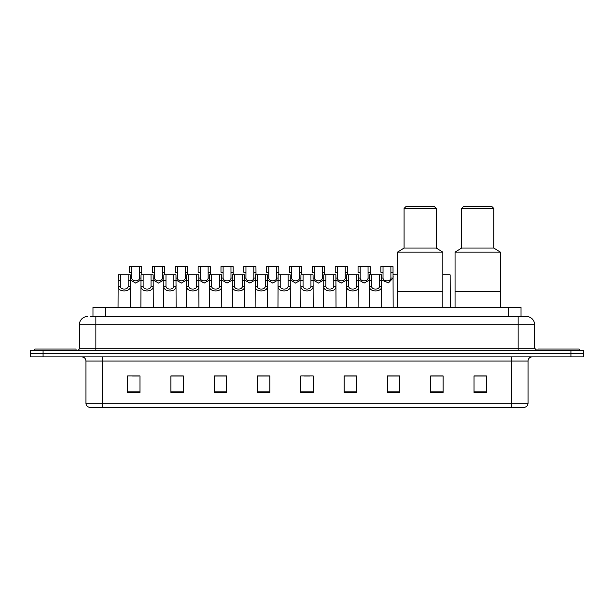 <?xml version="1.0" encoding="UTF-8"?>
<svg xmlns="http://www.w3.org/2000/svg" width="614" height="614" viewBox="0 0 614 614"><rect width="100%" height="100%" fill="white"/><g stroke="black" fill="none" stroke-linecap="round" stroke-linejoin="round"><path stroke-width="0.92" d="M92.975 316.486L92.975 307.414L521.025 307.414L521.025 316.486M90.688 316.486L523.504 316.486M90.496 316.486L95.861 316.486L95.861 324.729L79.359 324.729L79.359 348.238A2.065 2.065 0 0 1 77.303 350.302M87.61 316.486A8.251 8.251 0 0 0 79.359 324.729M534.64 324.729L518.139 324.729L518.139 316.486L526.39 316.486A8.251 8.251 0 0 1 534.64 324.729L534.64 348.238L536.697 350.302M43.072 350.302L30.7 350.302L30.7 353.603L43.072 353.603L30.7 353.603L30.7 356.895L43.072 356.895L43.072 353.603L570.928 353.603L43.072 353.603L43.072 350.302L570.928 350.302L570.928 353.603L583.3 353.603L570.928 353.603L570.928 356.895L43.072 356.895M583.3 350.302L583.3 353.603L583.3 350.302L570.928 350.302M524.863 407.212L511.546 407.212L511.546 403.252L528.04 403.252L528.04 361.024A4.121 4.121 0 0 1 532.161 356.895M524.74 407.212L88.93 407.212A4.121 4.121 0 0 1 85.96 403.252L85.96 361.024C85.714 358.515 84.341 357.141 81.839 356.895M486.388 392.407L486.388 375.906L474.016 375.906L474.016 392.407L486.388 392.407M443.085 392.407L443.085 375.906L430.713 375.906L430.713 392.407L443.085 392.407M399.791 392.407L399.791 375.906L387.419 375.906L387.419 392.407L399.791 392.407M356.488 392.407L356.488 375.906L344.116 375.906L344.116 392.407L356.488 392.407M139.984 392.407L139.984 375.906L127.612 375.906L127.612 392.407L139.984 392.407M183.287 392.407L183.287 375.906L170.915 375.906L170.915 392.407L183.287 392.407M226.581 392.407L226.581 375.906L214.209 375.906L214.209 392.407L226.581 392.407M269.884 392.407L269.884 375.906L257.512 375.906L257.512 392.407L269.884 392.407M313.186 392.407L313.186 375.906L300.814 375.906L300.814 392.407L313.186 392.407M583.3 356.895L583.3 353.603L583.3 356.895L570.928 356.895M395.293 375.991L390.051 375.991M440.982 375.991L436.04 375.991M269.638 375.991L264.404 375.991M258.218 375.991L269.884 375.991M223.949 375.991L218.707 375.991M178.252 375.991L173.018 375.991M132.563 375.991L138.749 375.991M344.116 375.991L355.782 375.991M349.596 375.991L344.362 375.991M303.907 375.991L310.093 375.991M226.581 375.991L214.209 375.991M183.287 375.991L170.915 375.991M399.791 375.991L387.419 375.991M443.085 375.991L430.713 375.991M486.388 375.991L474.016 375.991M76.059 350.302L76.059 349.067L34.821 349.067L34.821 350.302M442.84 307.414L442.84 252.154L397.481 252.154L397.481 291.742L442.84 291.742L397.481 291.742L397.481 307.414M442.84 252.154L436.239 248.025L404.073 248.025L397.481 252.154M436.239 248.025L436.239 208.438L404.073 208.438L404.073 248.025M436.239 208.438L434.589 206.788L405.724 206.788L404.073 208.438M500.41 307.414L500.41 252.154L455.051 252.154L455.051 291.742L500.41 291.742L455.051 291.742L455.051 307.414M500.41 252.154L493.809 248.025L461.644 248.025L455.051 252.154M493.809 248.025L493.809 208.438L461.644 208.438L461.644 248.025M493.809 208.438L492.159 206.788L463.294 206.788L461.644 208.438M579.179 350.302L579.179 349.067L537.941 349.067L537.941 350.302M120.298 274.834L120.275 286.324C120.421 289.985 128.034 289.985 128.18 286.324L128.165 274.834L118.172 274.834L118.041 307.414M128.165 274.834L130.291 274.834L130.414 307.414M130.414 284.835L130.298 286.324C130.797 292.464 117.665 292.464 118.157 286.324L118.041 284.835M143.139 274.834L143.123 286.324C143.269 289.985 150.883 289.985 151.029 286.324L151.013 274.834L141.013 274.834L140.89 307.414M151.013 274.834L153.139 274.834L153.262 307.414M153.262 284.835L153.147 286.324C153.646 292.464 140.506 292.464 141.005 286.324L140.89 284.835M165.987 274.834L165.972 286.324C166.118 289.985 173.731 289.985 173.877 286.324L173.854 274.834L163.861 274.834L163.738 307.414M173.854 274.834L175.98 274.834L176.111 307.414M176.111 284.835L175.995 286.324C176.487 292.464 163.355 292.464 163.846 286.324L163.738 284.835M188.836 274.834L188.82 286.324C188.958 289.985 196.58 289.985 196.718 286.324L196.703 274.834L186.71 274.834L186.579 307.414M196.703 274.834L198.829 274.834L198.951 307.414M198.951 284.835L198.844 286.324C199.335 292.464 186.203 292.464 186.694 286.324L186.579 284.835M211.684 274.834L211.661 286.324C211.807 289.985 219.421 289.985 219.566 286.324L219.551 274.834L209.551 274.834L209.428 307.414M219.551 274.834L221.677 274.834L221.8 307.414M221.8 284.835L221.685 286.324C222.184 292.464 209.052 292.464 209.543 286.324L209.428 284.835M234.525 274.834L234.51 286.324C234.655 289.985 242.269 289.985 242.415 286.324L242.392 274.834L232.399 274.834L232.276 307.414M242.392 274.834L244.525 274.834L244.648 307.414M244.648 284.835L244.533 286.324C245.024 292.464 231.892 292.464 232.391 286.324L232.276 284.835M257.373 274.834L257.358 286.324C257.496 289.985 265.118 289.985 265.256 286.324L265.24 274.834L255.247 274.834L255.125 307.414M265.24 274.834L267.366 274.834L267.497 307.414M267.497 284.835L267.382 286.324C267.873 292.464 254.741 292.464 255.232 286.324L255.125 284.835M280.222 274.834L280.199 286.324C280.345 289.985 287.958 289.985 288.104 286.324L288.089 274.834L278.096 274.834L277.965 307.414M288.089 274.834L290.215 274.834L290.338 307.414M290.338 284.835L290.222 286.324C290.721 292.464 277.589 292.464 278.081 286.324L277.965 284.835M303.063 274.834L303.047 286.324C303.193 289.985 310.807 289.985 310.953 286.324L310.937 274.834L300.937 274.834L300.814 307.414M310.937 274.834L313.063 274.834L313.186 307.414M313.186 284.835L313.071 286.324C313.57 292.464 300.43 292.464 300.929 286.324L300.814 284.835M325.911 274.834L325.896 286.324C326.042 289.985 333.655 289.985 333.801 286.324L333.778 274.834L323.785 274.834L323.662 307.414M333.778 274.834L335.904 274.834L336.035 307.414M336.035 284.835L335.919 286.324C336.411 292.464 323.279 292.464 323.778 286.324L323.662 284.835M348.76 274.834L348.744 286.324C348.882 289.985 356.504 289.985 356.642 286.324L356.627 274.834L346.634 274.834L346.503 307.414M356.627 274.834L358.753 274.834L358.875 307.414M358.875 284.835L358.768 286.324C359.259 292.464 346.127 292.464 346.618 286.324L346.503 284.835M371.608 274.834L371.585 286.324C371.731 289.985 379.345 289.985 379.49 286.324L379.475 274.834L369.474 274.834L369.352 307.414M379.475 274.834L381.601 274.834L381.724 307.414M381.724 284.835L381.609 286.324C382.108 292.464 368.976 292.464 369.467 286.324L369.352 284.835M131.718 272.24L131.703 278.073C131.841 281.734 139.462 281.734 139.608 278.073L139.585 266.583L131.718 266.583L131.718 272.24L129.592 272.24L129.592 266.583L131.718 266.583M141.013 279.976L135.656 283.085L130.291 279.976M139.585 266.583L141.711 266.583L141.788 274.834M154.567 272.24L154.544 278.073C154.69 281.734 162.311 281.734 162.449 278.073L162.434 266.583L154.567 266.583L154.567 272.24L152.441 272.24L152.441 266.583L154.567 266.583M163.861 279.976L158.496 283.085L153.139 279.976M162.434 266.583L164.56 266.583L164.629 274.834M177.408 272.24L177.392 278.073C177.538 281.734 185.152 281.734 185.298 278.073L185.282 266.583L177.408 266.583L177.408 272.24L175.282 272.24L175.282 266.583L177.408 266.583M186.71 279.976L181.345 283.085L175.98 279.976M185.282 266.583L187.408 266.583L187.477 274.834M200.256 272.24L200.241 278.073C200.387 281.734 208 281.734 208.146 278.073L208.123 266.583L200.256 266.583L200.256 272.24L198.13 272.24L198.13 266.583L200.256 266.583M209.551 279.976L204.193 283.085L198.829 279.976M208.123 266.583L210.249 266.583L210.326 274.834M223.105 272.24L223.089 278.073C223.227 281.734 230.849 281.734 230.987 278.073L230.971 266.583L223.105 266.583L223.105 272.24L220.979 272.24L220.979 266.583L223.105 266.583M232.399 279.976L227.034 283.085L221.677 279.976M230.971 266.583L233.097 266.583L233.166 274.834M245.953 272.24L245.93 278.073C246.076 281.734 253.689 281.734 253.835 278.073L253.82 266.583L245.953 266.583L245.953 272.24L243.827 272.24L243.827 266.583L245.953 266.583M255.247 279.976L249.883 283.085L244.525 279.976M253.82 266.583L255.946 266.583L256.015 274.834M268.794 272.24L268.778 278.073C268.924 281.734 276.538 281.734 276.684 278.073L276.661 266.583L268.794 266.583L268.794 272.24L266.668 272.24L266.668 266.583L268.794 266.583M278.096 279.976L272.731 283.085L267.366 279.976M276.661 266.583L278.794 266.583L278.863 274.834M291.642 272.24L291.627 278.073C291.765 281.734 299.386 281.734 299.532 278.073L299.509 266.583L291.642 266.583L291.642 272.24L289.516 272.24L289.516 266.583L291.642 266.583M300.937 279.976L295.58 283.085L290.215 279.976M299.509 266.583L301.635 266.583L301.712 274.834M314.491 272.24L314.468 278.073C314.614 281.734 322.235 281.734 322.373 278.073L322.358 266.583L314.491 266.583L314.491 272.24L312.365 272.24L312.365 266.583L314.491 266.583M323.785 279.976L318.42 283.085L313.063 279.976M322.358 266.583L324.484 266.583L324.553 274.834M337.339 272.24L337.316 278.073C337.462 281.734 345.076 281.734 345.221 278.073L345.206 266.583L337.339 266.583L337.339 272.24L335.206 272.24L335.206 266.583L337.339 266.583M346.634 279.976L341.269 283.085L335.904 279.976M345.206 266.583L347.332 266.583L347.401 274.834M360.18 272.24L360.165 278.073C360.311 281.734 367.924 281.734 368.07 278.073L368.047 266.583L360.18 266.583L360.18 272.24L358.054 272.24L358.054 266.583L360.18 266.583M369.474 279.976L364.117 283.085L358.753 279.976M368.047 266.583L370.173 266.583L370.25 274.834M383.029 272.24L383.013 278.073C383.151 281.734 390.773 281.734 390.911 278.073L390.895 266.583L383.029 266.583L383.029 272.24L380.903 272.24L380.903 266.583L383.029 266.583M390.895 266.583L393.021 266.583L393.144 307.414M393.144 276.584L393.037 278.073L388.462 282.901L381.601 279.976M393.09 274.834L397.481 274.834M442.84 274.834L450.139 274.834L450.262 307.414M105.347 316.486L105.347 307.414M508.653 316.486L508.653 307.414M95.861 350.302L95.861 348.238L534.64 348.238M79.359 348.238L95.861 348.238L95.861 324.729L518.139 324.729L518.139 350.302M511.546 356.895L511.546 361.024L85.96 361.024M528.04 361.024L511.546 361.024L511.546 403.252L102.454 403.252L102.454 407.212M85.96 403.252L102.454 403.252L102.454 356.895M313.186 391.832L300.814 391.832M269.884 391.832L257.512 391.832M226.581 391.832L214.209 391.832M183.287 391.832L170.915 391.832M139.984 391.832L127.612 391.832M356.488 391.832L344.116 391.832M399.791 391.832L387.419 391.832M443.085 391.832L430.713 391.832M486.388 391.832L474.016 391.832M130.298 286.324L128.18 286.324M120.275 286.324L118.157 286.324M120.298 280.491L118.172 280.491M130.291 280.491L128.165 280.491M153.147 286.324L151.029 286.324M143.123 286.324L141.005 286.324M143.139 280.491L141.013 280.491M153.139 280.491L151.013 280.491M175.995 286.324L173.877 286.324M165.972 286.324L163.846 286.324M165.987 280.491L163.861 280.491M175.98 280.491L173.854 280.491M198.844 286.324L196.718 286.324M188.82 286.324L186.694 286.324M188.836 280.491L186.71 280.491M198.829 280.491L196.703 280.491M221.685 286.324L219.566 286.324M211.661 286.324L209.543 286.324M211.684 280.491L209.551 280.491M221.677 280.491L219.551 280.491M244.533 286.324L242.415 286.324M234.51 286.324L232.391 286.324M234.525 280.491L232.399 280.491M244.525 280.491L242.392 280.491M267.382 286.324L265.256 286.324M257.358 286.324L255.232 286.324M257.373 280.491L255.247 280.491M267.366 280.491L265.24 280.491M290.222 286.324L288.104 286.324M280.199 286.324L278.081 286.324M280.222 280.491L278.096 280.491M290.215 280.491L288.089 280.491M313.071 286.324L310.953 286.324M303.047 286.324L300.929 286.324M303.063 280.491L300.937 280.491M313.063 280.491L310.937 280.491M335.919 286.324L333.801 286.324M325.896 286.324L323.778 286.324M325.911 280.491L323.785 280.491M335.904 280.491L333.778 280.491M358.768 286.324L356.642 286.324M348.744 286.324L346.618 286.324M348.76 280.491L346.634 280.491M358.753 280.491L356.627 280.491M381.609 286.324L379.49 286.324M371.585 286.324L369.467 286.324M371.608 280.491L369.474 280.491M381.601 280.491L379.475 280.491M139.585 272.24L141.711 272.24M139.608 278.073L141.013 278.073M130.291 278.073L131.703 278.073M162.434 272.24L164.56 272.24M162.449 278.073L163.861 278.073M153.139 278.073L154.544 278.073M185.282 272.24L187.408 272.24M185.298 278.073L186.71 278.073M175.98 278.073L177.392 278.073M208.123 272.24L210.249 272.24M208.146 278.073L209.551 278.073M198.829 278.073L200.241 278.073M230.971 272.24L233.097 272.24M230.987 278.073L232.399 278.073M221.677 278.073L223.089 278.073M253.82 272.24L255.946 272.24M253.835 278.073L255.247 278.073M244.525 278.073L245.93 278.073M276.661 272.24L278.794 272.24M276.684 278.073L278.096 278.073M267.366 278.073L268.778 278.073M299.509 272.24L301.635 272.24M299.532 278.073L300.937 278.073M290.215 278.073L291.627 278.073M322.358 272.24L324.484 272.24M322.373 278.073L323.785 278.073M313.063 278.073L314.468 278.073M345.206 272.24L347.332 272.24M345.221 278.073L346.634 278.073M335.904 278.073L337.316 278.073M368.047 272.24L370.173 272.24M368.07 278.073L369.474 278.073M358.753 278.073L360.165 278.073M390.895 272.24L393.021 272.24M390.911 278.073L393.037 278.073M381.601 278.073L383.013 278.073M525.07 407.212C526.935 406.545 527.925 405.225 528.04 403.252"/></g></svg>
